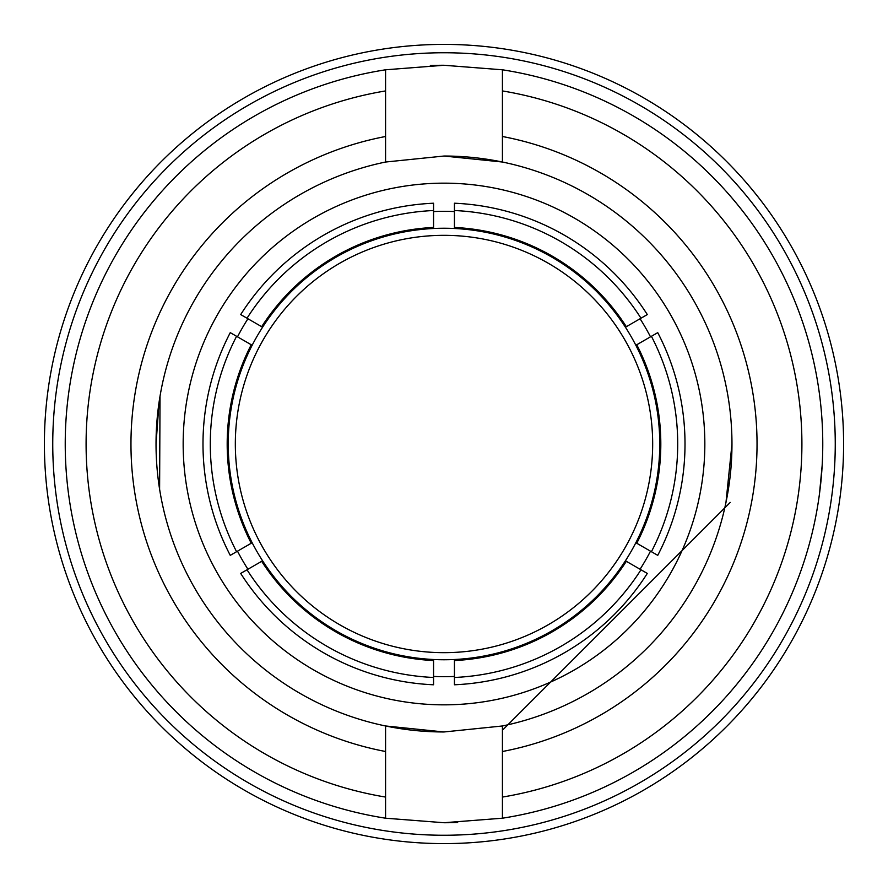 <?xml version="1.0" encoding="UTF-8"?>
<svg xmlns="http://www.w3.org/2000/svg" width="888" height="888" viewBox="0 0 888 888"><rect width="100%" height="100%" fill="white"/><g stroke="black" fill="none" stroke-linecap="round" stroke-linejoin="round"><path stroke-width="1.33" d="M235.331 444A208.669 208.669 0 0 1 444 235.331A208.669 208.669 0 0 1 652.669 444A208.669 208.669 0 0 1 444 652.669A208.669 208.669 0 0 1 235.331 444M444 659.762A215.762 215.762 0 0 1 433.566 659.507L433.566 660.55A216.805 216.805 0 0 1 261.671 561.316L262.582 560.794A215.762 215.762 0 0 1 252.148 542.723L251.237 543.245A216.805 216.805 0 0 1 251.237 344.755L252.148 345.277A215.762 215.762 0 0 1 262.582 327.206L261.671 326.684A216.805 216.805 0 0 1 433.566 227.45L433.566 228.494A215.762 215.762 0 0 1 454.434 228.494L454.434 227.45A216.805 216.805 0 0 1 626.329 326.684L625.418 327.206A215.762 215.762 0 0 1 635.852 345.277L636.763 344.755A216.805 216.805 0 0 1 636.763 543.245L635.852 542.723A215.762 215.762 0 0 1 625.418 560.794L626.329 561.316A216.805 216.805 0 0 1 454.434 660.55L454.434 659.507A215.762 215.762 0 0 1 444 659.762M240.692 314.574L247.019 318.226A233.711 233.711 0 0 1 433.566 210.523L433.566 228.494A215.762 215.762 0 0 0 262.582 327.206L240.692 314.574A241.014 241.014 0 0 1 433.566 203.219L433.566 203.519M230.258 555.355L236.585 551.703A233.711 233.711 0 0 1 236.585 336.297L252.148 345.277A215.762 215.762 0 0 0 252.148 542.723L230.258 555.355A241.014 241.014 0 0 1 230.258 332.645L230.514 332.789M433.566 684.781L433.566 677.477A233.711 233.711 0 0 1 247.019 569.774L262.582 560.794A215.762 215.762 0 0 0 433.566 659.507L433.566 684.781A241.014 241.014 0 0 1 240.692 573.426L240.948 573.282M657.742 332.645L651.415 336.297A233.711 233.711 0 0 1 651.415 551.703L635.852 542.723A215.762 215.762 0 0 0 635.852 345.277L657.742 332.645A241.014 241.014 0 0 1 657.742 555.355L657.486 555.211M454.434 203.219L454.434 210.523A233.711 233.711 0 0 1 640.981 318.226L625.418 327.206A215.762 215.762 0 0 0 454.434 228.494L454.434 203.219A241.014 241.014 0 0 1 647.308 314.574L647.052 314.718M647.308 573.426L640.981 569.774A233.711 233.711 0 0 1 454.434 677.477L454.434 659.507A215.762 215.762 0 0 0 625.418 560.794L647.308 573.426A241.014 241.014 0 0 1 454.434 684.781L454.434 684.481M433.566 211.566A232.667 232.667 0 0 1 454.434 211.566M640.07 318.748A232.667 232.667 0 0 1 650.504 336.818M444 183.161A260.839 260.839 0 0 1 704.839 444A260.839 260.839 0 0 1 444 704.839A260.839 260.839 0 0 1 183.161 444A260.839 260.839 0 0 1 444 183.161M385.57 162.027L444 156.033A287.967 287.967 0 0 1 731.967 444L725.973 502.43L731.967 444A287.967 287.967 0 0 1 502.43 725.973L444 731.967A287.967 287.967 0 0 1 385.57 725.973L385.57 751.503A312.998 312.998 0 0 1 385.57 136.497L385.57 162.027A287.967 287.967 0 0 0 156.033 444L159.019 402.697M444 731.967L385.57 725.973A287.967 287.967 0 0 1 156.033 444M65.379 453.013L65.268 444M822.077 466.367L819.602 492.574M385.57 136.497L385.57 69.797L444 65.268L502.43 69.797A378.732 378.732 0 0 1 502.43 818.203L444 822.732L385.57 818.203L385.57 751.503M822.621 434.987L822.732 444M843.6 444A399.6 399.6 0 0 0 444 44.4A399.6 399.6 0 0 0 44.4 444A399.6 399.6 0 0 0 444 843.6A399.6 399.6 0 0 0 843.6 444M237.496 336.818A232.667 232.667 0 0 1 247.93 318.748M247.93 569.252A232.667 232.667 0 0 1 237.496 551.182M454.434 676.434A232.667 232.667 0 0 1 433.566 676.434M650.504 551.182A232.667 232.667 0 0 1 640.07 569.252M433.566 210.523L433.566 203.219M236.585 336.297L230.258 332.645M247.019 569.774L240.692 573.426M651.415 551.703L657.742 555.355M640.981 318.226L647.308 314.574M454.434 677.477L454.434 684.781M160.029 396.248L159.607 489.233M444 156.033L502.43 162.027L502.43 136.497A312.998 312.998 0 0 1 502.43 751.503L502.43 818.203M68.398 395.426L68.287 396.237M502.43 725.973L502.43 751.503M502.43 69.797L502.43 136.497M385.57 797.069A357.864 357.864 0 0 1 385.57 90.931M385.57 818.203A378.732 378.732 0 0 1 385.57 69.797M444 65.268A378.732 378.732 0 0 0 430.325 65.512M444 822.732A378.732 378.732 0 0 0 457.675 822.488M502.43 90.931A357.864 357.864 0 0 1 502.43 797.069M444 52.747A391.253 391.253 0 0 1 835.253 444A391.253 391.253 0 0 1 444 835.253A391.253 391.253 0 0 1 52.747 444A391.253 391.253 0 0 1 444 52.747M502.43 730.236L730.236 502.43"/></g></svg>
